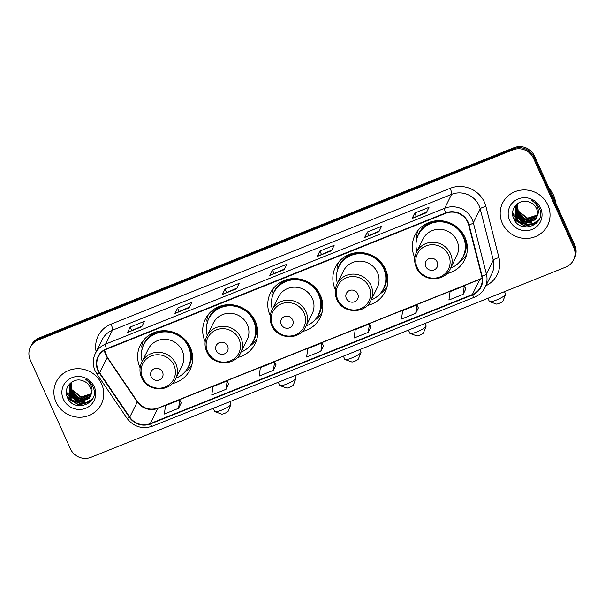 <?xml version="1.0" encoding="UTF-8"?>
<svg xmlns="http://www.w3.org/2000/svg" width="605" height="605" viewBox="0 0 605 605"><rect width="100%" height="100%" fill="white"/><g stroke="black" fill="none" stroke-linecap="round" stroke-linejoin="round"><path stroke-width="0.91" d="M446.853 273.626A27.754 26.567 -153.7 0 0 464.731 259.787A27.754 26.567 -153.7 0 0 464.988 237.41A27.754 26.567 -153.7 0 0 440.16 220.696A27.754 26.567 -153.7 0 0 414.977 235.163A27.754 26.567 -153.7 0 0 414.712 257.548A27.754 26.567 -153.7 0 0 414.818 257.775M367.364 305.464A27.754 26.567 -153.7 0 0 385.241 291.633A27.754 26.567 -153.7 0 0 385.498 269.248A27.754 26.567 -153.7 0 0 360.671 252.542A27.754 26.567 -153.7 0 0 335.488 267.009A27.754 26.567 -153.7 0 0 335.223 289.387A27.754 26.567 -153.7 0 0 335.329 289.613M302.288 331.532A27.754 26.567 -153.7 0 0 320.166 317.701A27.754 26.567 -153.7 0 0 320.431 295.316A27.754 26.567 -153.7 0 0 295.603 278.61A27.754 26.567 -153.7 0 0 270.412 293.077A27.754 26.567 -153.7 0 0 270.155 315.455A27.754 26.567 -153.7 0 0 270.253 315.681M237.22 357.6A27.754 26.567 -153.7 0 0 255.098 343.769A27.754 26.567 -153.7 0 0 255.355 321.384A27.754 26.567 -153.7 0 0 230.535 304.678A27.754 26.567 -153.7 0 0 205.345 319.145A27.754 26.567 -153.7 0 0 205.08 341.522A27.754 26.567 -153.7 0 0 205.186 341.749M172.145 383.668A27.754 26.567 -153.7 0 0 190.023 369.837A27.754 26.567 -153.7 0 0 190.288 347.452A27.754 26.567 -153.7 0 0 165.46 330.746A27.754 26.567 -153.7 0 0 140.269 345.213A27.754 26.567 -153.7 0 0 140.012 367.59A27.754 26.567 -153.7 0 0 140.118 367.817M573.525 259.991L574.599 257.821A15.707 15.042 -153.7 0 0 574.75 245.154L534.533 156.09A15.707 15.042 -153.7 0 0 513.955 147.726L39.204 337.915A15.707 15.042 -153.7 0 0 31.475 345.009L30.938 346.09A15.707 15.042 -153.7 0 1 38.667 338.997A15.707 15.042 -153.7 0 0 30.938 346.09L30.401 347.179A15.707 15.042 -153.7 0 0 30.25 359.846L70.467 448.91A15.707 15.042 -153.7 0 0 91.045 457.274L565.796 267.085A15.707 15.042 -153.7 0 0 573.525 259.991A15.707 15.042 -153.7 0 0 573.676 247.324L533.459 158.26A15.707 15.042 -153.7 0 0 512.881 149.896L38.13 340.086A15.707 15.042 -153.7 0 0 30.401 347.179M512.881 149.896L513.418 148.807L38.667 338.997L513.418 148.807A15.707 15.042 -153.7 0 1 533.996 157.171A15.707 15.042 -153.7 0 0 513.418 148.807L513.955 147.726M573.676 247.324L574.213 246.243L533.996 157.171L574.213 246.243A15.707 15.042 -153.7 0 1 574.062 258.91A15.707 15.042 -153.7 0 0 574.213 246.243L574.75 245.154M56.046 402.098A25.138 24.064 -153.7 0 0 78.529 417.231A25.138 24.064 -153.7 0 0 101.345 404.125A25.138 24.064 -153.7 0 0 101.579 383.857A25.138 24.064 -153.7 0 0 79.096 368.725A25.138 24.064 -153.7 0 0 56.288 381.831A25.138 24.064 -153.7 0 0 56.046 402.098A25.138 24.064 -153.7 0 0 78.529 417.231A25.138 24.064 -153.7 0 0 101.345 404.125A25.138 24.064 -153.7 0 0 101.579 383.857A25.138 24.064 -153.7 0 0 79.096 368.725A25.138 24.064 -153.7 0 0 56.288 381.831A25.138 24.064 -153.7 0 0 56.046 402.098M502.347 223.313A25.138 24.064 -153.7 0 0 524.83 238.446A25.138 24.064 -153.7 0 0 547.638 225.34A25.138 24.064 -153.7 0 0 547.88 205.072A25.138 24.064 -153.7 0 0 525.397 189.94A25.138 24.064 -153.7 0 0 502.581 203.046A25.138 24.064 -153.7 0 0 502.347 223.313A25.138 24.064 -153.7 0 0 524.83 238.446A25.138 24.064 -153.7 0 0 547.638 225.34A25.138 24.064 -153.7 0 0 547.88 205.072A25.138 24.064 -153.7 0 0 525.397 189.94A25.138 24.064 -153.7 0 0 502.581 203.046A25.138 24.064 -153.7 0 0 502.347 223.313M98.244 370.23A16.758 16.04 26.3 0 1 98.403 356.716A16.758 16.04 26.3 0 1 106.646 349.153L445.756 213.3A16.758 16.04 26.3 0 1 468.656 224.924L481.716 276.152A16.758 16.04 26.3 0 1 480.612 286.967A16.758 16.04 26.3 0 1 472.361 294.537L150.312 423.553A16.758 16.04 26.3 0 1 129.772 417.14L99.651 372.748A16.758 16.04 26.3 0 1 98.244 370.23M97.866 370.381A17.174 16.441 -153.7 0 0 99.311 372.96L129.425 417.359A17.174 16.441 -153.7 0 0 150.486 423.923L472.535 294.915A17.174 16.441 -153.7 0 0 482.117 276.069L469.056 224.841A17.174 16.441 -153.7 0 0 445.59 212.93L106.48 348.775A17.174 16.441 -153.7 0 0 97.866 370.381M426.321 212.756L429.005 207.334L414.78 213.036L412.088 218.458L426.321 212.756M426.638 212.121L412.209 218.329A4.19 0.923 68.2 0 0 412.088 218.458M416.248 216.28L414.78 213.036M378.889 231.76L381.573 226.33L367.348 232.033L364.664 237.455L378.889 231.76M379.206 231.118L364.785 237.326A4.19 0.923 68.2 0 0 364.664 237.455M368.816 235.285L367.348 232.033M331.464 250.757L334.149 245.335L319.924 251.03L317.232 256.459L331.464 250.757M331.782 250.122L317.353 256.323A4.19 0.923 68.2 0 0 317.232 256.459M321.391 254.281L319.924 251.03M141.751 326.753L144.436 321.331L130.211 327.033L127.526 332.455L141.751 326.753M142.069 326.118L127.64 332.327A4.19 0.923 68.2 0 0 127.526 332.455M131.678 330.277L130.211 327.033M189.183 307.756L191.868 302.334L177.636 308.028L174.951 313.458L189.183 307.756M189.494 307.121L175.072 313.322A4.19 0.923 68.2 0 0 174.951 313.458M179.103 311.28L177.636 308.028M236.608 288.759L239.293 283.329L225.068 289.031L222.383 294.454L236.608 288.759M236.926 288.116L222.496 294.325A4.19 0.923 68.2 0 0 222.383 294.454M226.535 292.283L225.068 289.031M284.032 269.754L286.725 264.332L272.492 270.034L269.807 275.457L284.032 269.754M284.35 269.119L269.928 275.328A4.19 0.923 68.2 0 0 269.807 275.457M273.959 273.279L272.492 270.034M415.718 313.322L416.868 304.943L402.635 310.637L401.493 319.024L415.718 313.322L418.358 307.915M463.15 294.325L464.292 285.938L450.067 291.64L448.918 300.027L463.15 294.325L465.789 288.918M273.437 370.32L274.579 361.941L260.354 367.636L259.205 376.023L273.437 370.32L276.077 364.913M226.005 389.325L227.155 380.938L212.922 386.64L211.78 395.02L226.005 389.325L228.652 383.918M178.581 408.322L179.723 399.935L165.498 405.637L164.356 414.024L178.581 408.322L181.22 402.915M368.294 332.327L369.436 323.94L355.211 329.642L354.061 338.021L368.294 332.327L370.933 326.912M320.862 351.323L322.011 342.937L307.779 348.639L306.637 357.026L320.862 351.323L323.509 345.916M322.011 342.937L323.524 345.954M274.579 361.941L276.092 364.951M227.155 380.938L228.667 383.948M179.723 399.935L181.243 402.953M369.436 323.94L370.948 326.95M416.868 304.943L418.38 307.953M464.292 285.938L465.805 288.956M91.037 394.052L81.017 397.394L71.655 390.081L70.936 383.048M91.075 393.802L81.229 396.963L71.866 389.65L71.103 382.859M90.803 395.02L80.162 399.118L70.8 391.806L70.324 383.82M90.871 394.785L80.374 398.687L71.019 391.374L70.467 383.623M90.5 395.942L89.888 396.835L79.308 400.843L69.953 393.522L69.787 384.621M90.584 395.715L90.1 396.404L79.52 400.412L70.165 393.091L69.915 384.417M90.773 395.141A11.835 11.329 -153.7 0 0 90.206 387.329A11.835 11.329 -153.7 0 0 82.893 380.802C73.167 376.764 62.973 387.586 67.185 396.865C73.273 413.896 100.211 403.754 93.336 387.76L93.004 386.958C91.393 383.494 88.844 380.916 85.358 379.206C88.466 381.18 90.538 383.827 91.574 387.147C92.399 389.991 92.126 392.653 90.773 395.141L89.033 398.559L78.461 402.559L69.099 395.246L69.325 385.468L72.252 381.755M90.221 396.608L89.245 398.128L78.673 402.128L69.31 394.815L69.439 385.249M88.406 395.814L80.578 396.842M74.075 393.726L70.649 389.333M63.351 399.171A17.069 16.343 -153.7 0 0 85.713 408.262A17.069 16.343 -153.7 0 0 94.274 386.784A17.069 16.343 -153.7 0 0 71.912 377.694A17.069 16.343 -153.7 0 0 63.351 399.171M90.78 401.372L78.673 404.821L67.223 396.963M92.618 398.672L86.689 402.507L79.527 403.096L72.199 399.95L67.276 393.643L66.391 390.974M84.987 401.395L80.382 401.38L73.651 398.672L68.743 393.189M85.834 399.671L81.229 399.655L74.506 396.948L69.598 391.465M90.183 402L78.567 405.04L67.866 398.355M92.497 398.907L86.576 402.726L79.421 403.316L72.093 400.162L67.17 393.863L66.353 391.465M84.186 401.697L80.276 401.591L69.008 394.044M85.04 399.973L81.123 399.867L69.862 392.327M230.876 404.511L228.229 411.143A3.668 0.688 155.7 0 1 224.425 413.449A3.668 0.688 155.7 0 1 221.672 414.107L214.949 411.702A8.901 1.671 -24.3 0 0 221.634 410.122A8.901 1.671 -24.3 0 0 230.876 404.511A8.901 1.671 -24.3 0 0 230.891 404.155L229.787 401.697M162.518 372.067A6.284 6.02 -153.7 0 0 154.283 368.717A6.284 6.02 -153.7 0 0 151.129 376.628A6.284 6.02 -153.7 0 0 159.365 379.97A6.284 6.02 -153.7 0 0 162.518 372.067M175.609 378.889L182.044 365.881A18.853 18.052 -153.7 0 0 182.226 350.681A18.853 18.052 -153.7 0 0 165.362 339.329A18.853 18.052 -153.7 0 0 148.255 349.161L141.82 362.168C139.437 367.235 139.369 372.385 141.608 377.618C147.144 391.783 169.672 392.66 175.609 378.889A18.853 18.052 -153.7 0 0 175.79 363.688A18.853 18.052 -153.7 0 0 158.926 352.337A18.853 18.052 -153.7 0 0 141.82 362.168M175.957 378.178A24.873 23.814 -153.7 0 0 188.246 366.925A24.873 23.814 -153.7 0 0 188.48 346.869A24.873 23.814 -153.7 0 0 166.231 331.895A24.873 23.814 -153.7 0 0 143.657 344.865A24.873 23.814 -153.7 0 0 142.167 361.457M188.246 366.925L188.518 366.388A24.873 23.814 -153.7 0 0 188.752 346.325A24.873 23.814 -153.7 0 0 166.504 331.351A24.873 23.814 -153.7 0 0 143.929 344.321L143.657 344.865M213.24 408.322L214.662 411.476A8.901 1.671 -24.3 0 0 214.949 411.702M191.944 364.565A27.233 26.068 26.3 0 1 184.464 372.393M143.294 340.494A27.233 26.068 26.3 0 0 141.782 346.393L142.198 349.259M295.943 378.443L293.296 385.075A3.668 0.688 155.7 0 1 289.493 387.382A3.668 0.688 155.7 0 1 286.74 388.039L280.017 385.635A8.901 1.671 -24.3 0 0 286.709 384.054A8.901 1.671 -24.3 0 0 295.943 378.443A8.901 1.671 -24.3 0 0 295.966 378.087L294.854 375.629M227.586 345.999A6.284 6.02 -153.7 0 0 219.358 342.649A6.284 6.02 -153.7 0 0 216.204 350.56A6.284 6.02 -153.7 0 0 224.432 353.902A6.284 6.02 -153.7 0 0 227.586 345.999M240.684 352.821L247.12 339.821A18.853 18.052 -153.7 0 0 247.294 324.613A18.853 18.052 -153.7 0 0 230.429 313.269A18.853 18.052 -153.7 0 0 213.323 323.093L206.887 336.1C204.505 341.167 204.437 346.317 206.683 351.558C212.219 365.715 234.74 366.592 240.684 352.821A18.853 18.052 -153.7 0 0 240.858 337.62A18.853 18.052 -153.7 0 0 223.994 326.269A18.853 18.052 -153.7 0 0 206.887 336.1M241.032 352.11A24.873 23.814 -153.7 0 0 253.321 340.865A24.873 23.814 -153.7 0 0 253.555 320.801A24.873 23.814 -153.7 0 0 231.307 305.827A24.873 23.814 -153.7 0 0 208.733 318.797A24.873 23.814 -153.7 0 0 207.235 335.389M253.321 340.865L253.586 340.32A24.873 23.814 -153.7 0 0 253.82 320.257A24.873 23.814 -153.7 0 0 231.571 305.283A24.873 23.814 -153.7 0 0 208.997 318.253L208.733 318.797M278.308 382.254L279.737 385.408A8.901 1.671 -24.3 0 0 280.017 385.635M257.012 338.505A27.233 26.068 26.3 0 1 249.532 346.332M208.37 314.426A27.233 26.068 26.3 0 0 206.849 320.325L207.265 323.191M361.019 352.375L358.372 359.007A3.668 0.688 155.7 0 1 354.568 361.321A3.668 0.688 155.7 0 1 351.815 361.971L345.092 359.567A8.901 1.671 -24.3 0 0 351.777 357.986A8.901 1.671 -24.3 0 0 361.019 352.375A8.901 1.671 -24.3 0 0 361.034 352.019L359.922 349.561M292.661 319.932A6.284 6.02 -153.7 0 0 284.426 316.581A6.284 6.02 -153.7 0 0 281.272 324.492A6.284 6.02 -153.7 0 0 289.508 327.834A6.284 6.02 -153.7 0 0 292.661 319.932M305.752 326.753L312.188 313.753A18.853 18.052 -153.7 0 0 312.361 298.545A18.853 18.052 -153.7 0 0 295.505 287.201A18.853 18.052 -153.7 0 0 278.391 297.025L271.955 310.032C269.58 315.099 269.505 320.249 271.751 325.49C277.287 339.647 299.815 340.524 305.752 326.753A18.853 18.052 -153.7 0 0 305.926 311.552A18.853 18.052 -153.7 0 0 289.069 300.201A18.853 18.052 -153.7 0 0 271.955 310.032M306.1 326.042A24.873 23.814 -153.7 0 0 318.389 314.797A24.873 23.814 -153.7 0 0 318.623 294.733A24.873 23.814 -153.7 0 0 296.374 279.76A24.873 23.814 -153.7 0 0 273.8 292.729A24.873 23.814 -153.7 0 0 272.31 309.321M318.389 314.797L318.661 314.252A24.873 23.814 -153.7 0 0 318.895 294.189A24.873 23.814 -153.7 0 0 296.647 279.215A24.873 23.814 -153.7 0 0 274.073 292.185L273.8 292.729M343.383 356.186L344.805 359.347A8.901 1.671 -24.3 0 0 345.092 359.567M322.087 312.437A27.233 26.068 26.3 0 1 314.608 320.264M273.437 288.358A27.233 26.068 26.3 0 0 271.925 294.257L272.341 297.123M426.086 326.307L423.439 332.939A3.668 0.688 155.7 0 1 419.636 335.253A3.668 0.688 155.7 0 1 416.883 335.904L410.16 333.499A8.901 1.671 -24.3 0 0 416.853 331.918A8.901 1.671 -24.3 0 0 426.086 326.307A8.901 1.671 -24.3 0 0 426.109 325.951L424.997 323.493M357.729 293.864A6.284 6.02 -153.7 0 0 349.501 290.513A6.284 6.02 -153.7 0 0 346.347 298.424A6.284 6.02 -153.7 0 0 354.575 301.766A6.284 6.02 -153.7 0 0 357.729 293.864M370.82 300.685L377.255 287.685A18.853 18.052 -153.7 0 0 377.437 272.477A18.853 18.052 -153.7 0 0 360.572 261.133A18.853 18.052 -153.7 0 0 343.466 270.957L337.03 283.964C334.648 289.031 334.58 294.181 336.826 299.422C342.362 313.579 364.883 314.456 370.82 300.685A18.853 18.052 -153.7 0 0 371.001 285.484A18.853 18.052 -153.7 0 0 354.137 274.133A18.853 18.052 -153.7 0 0 337.03 283.964M371.175 299.982A24.873 23.814 -153.7 0 0 383.464 288.729A24.873 23.814 -153.7 0 0 383.699 268.665A24.873 23.814 -153.7 0 0 361.45 253.692A24.873 23.814 -153.7 0 0 338.876 266.661A24.873 23.814 -153.7 0 0 337.378 283.253M383.464 288.729L383.729 288.184A24.873 23.814 -153.7 0 0 383.963 268.128A24.873 23.814 -153.7 0 0 361.714 253.147A24.873 23.814 -153.7 0 0 339.14 266.117L338.876 266.661M408.451 330.118L409.88 333.279A8.901 1.671 -24.3 0 0 410.16 333.499M387.155 286.369A27.233 26.068 26.3 0 1 379.675 294.196M338.513 262.29A27.233 26.068 26.3 0 0 336.993 268.189L337.409 271.055M505.576 294.469L502.929 301.093A3.668 0.688 155.7 0 1 499.125 303.407A3.668 0.688 155.7 0 1 496.372 304.058L489.649 301.661A8.901 1.671 -24.3 0 0 496.342 300.072A8.901 1.671 -24.3 0 0 505.576 294.469A8.901 1.671 -24.3 0 0 505.598 294.106L504.487 291.648M437.218 262.018A6.284 6.02 -153.7 0 0 428.99 258.675A6.284 6.02 -153.7 0 0 425.837 266.578A6.284 6.02 -153.7 0 0 434.065 269.921A6.284 6.02 -153.7 0 0 437.218 262.018M450.309 268.839L456.745 255.839A18.853 18.052 -153.7 0 0 456.926 240.639A18.853 18.052 -153.7 0 0 440.062 229.287A18.853 18.052 -153.7 0 0 422.955 239.119L416.52 252.119C414.138 257.185 414.07 262.343 416.308 267.576C421.851 281.741 444.373 282.611 450.309 268.839A18.853 18.052 -153.7 0 0 450.491 253.639A18.853 18.052 -153.7 0 0 433.626 242.287A18.853 18.052 -153.7 0 0 416.52 252.119M450.664 268.136A24.873 23.814 -153.7 0 0 462.954 256.883A24.873 23.814 -153.7 0 0 463.188 236.827A24.873 23.814 -153.7 0 0 440.939 221.846A24.873 23.814 -153.7 0 0 418.365 234.816A24.873 23.814 -153.7 0 0 416.868 251.408M462.954 256.883L463.218 256.338A24.873 23.814 -153.7 0 0 463.453 236.283A24.873 23.814 -153.7 0 0 441.204 221.309A24.873 23.814 -153.7 0 0 418.63 234.271L418.365 234.816M487.94 298.28L489.369 301.434A8.901 1.671 -24.3 0 0 489.649 301.661M466.644 254.523A27.233 26.068 26.3 0 1 459.165 262.351M417.995 230.452A27.233 26.068 26.3 0 0 416.482 236.343L416.898 239.209M555.624 202.788A26.181 25.07 -153.7 0 0 553.522 195.196A26.181 25.07 -153.7 0 0 549.174 188.503M537.331 215.267L527.31 218.609L517.956 211.296L517.23 204.263M537.376 215.009L527.522 218.178L518.167 210.865L517.396 204.074M537.104 216.235L526.463 220.333L517.101 213.013L516.625 205.027M537.172 216L526.675 219.902L517.313 212.582L516.768 204.83M536.801 217.157L536.181 218.05L525.609 222.05L516.246 214.737L516.088 205.836M536.885 216.93L536.401 217.618L525.821 221.619L516.458 214.306L516.216 205.632M537.074 216.348A11.835 11.329 -153.7 0 0 536.499 208.543A11.835 11.329 -153.7 0 0 529.193 202.017C519.468 197.979 509.274 208.801 513.486 218.08C519.566 235.111 546.504 224.962 539.637 208.975L539.297 208.165C537.694 204.709 535.145 202.123 531.659 200.421C534.767 202.395 536.839 205.042 537.875 208.362C538.692 211.205 538.427 213.868 537.074 216.348L535.334 219.766L524.754 223.774L515.392 216.461L515.626 206.676L518.553 202.962M536.514 217.823L535.546 219.335L524.966 223.343L515.611 216.03L515.732 206.464M534.699 217.029L526.872 218.057M520.368 214.941L516.942 210.54M509.652 220.386A17.069 16.343 -153.7 0 0 532.014 229.476A17.069 16.343 -153.7 0 0 540.575 207.999A17.069 16.343 -153.7 0 0 518.213 198.909A17.069 16.343 -153.7 0 0 509.652 220.386M537.074 222.587L524.974 226.036L513.524 218.178M538.919 219.88L532.99 223.721L525.821 224.311L518.493 221.158L513.577 214.858L512.692 212.189M531.281 222.61L526.675 222.587L519.952 219.88L515.044 214.397M532.135 220.885L527.53 220.87L520.807 218.163L515.899 212.68M536.484 223.215L524.868 226.247L514.167 219.57M538.798 220.114L532.869 223.941L525.715 224.531L518.387 221.377L513.464 215.077L512.647 212.673M530.487 222.912L526.569 222.806L515.309 215.259M531.334 221.188L527.424 221.082L516.163 213.535M39.204 337.915L38.13 340.086M534.533 156.09L533.459 158.26M104.431 350.242A16.758 16.04 -153.7 0 0 105.762 355.037A16.758 16.04 -153.7 0 0 107.168 357.547L137.29 401.947A16.758 16.04 -153.7 0 0 157.837 408.36L479.886 279.344A16.758 16.04 -153.7 0 0 482.102 278.247M96.165 351.792A26.181 25.07 26.3 0 1 111.033 324.167L450.143 188.314A5.233 1.149 -111.8 0 1 451.587 194.356L112.477 330.209A20.948 20.056 -153.7 0 0 102.169 339.67L95.295 353.562A20.948 20.056 26.3 0 1 105.603 344.101A5.233 1.149 68.2 0 0 106.48 348.775M450.143 188.314A26.181 25.07 26.3 0 1 484.439 202.251A26.181 25.07 26.3 0 1 485.913 206.471L498.974 257.7A26.181 25.07 26.3 0 1 485.883 285.757M479.024 205.511A20.948 20.056 -153.7 0 0 451.587 194.356L444.713 208.249A20.948 20.056 26.3 0 1 473.329 222.776L486.39 274.005A20.948 20.056 26.3 0 1 485.013 287.526L491.888 273.634A20.948 20.056 -153.7 0 0 493.264 260.112L480.204 208.884A20.948 20.056 -153.7 0 0 479.024 205.511M95.295 353.562C92.656 359.181 92.58 364.898 95.068 370.706L96.823 373.845A5.233 0.771 -34.2 0 0 99.311 372.96M96.823 373.845L126.944 418.244C133.675 426.827 142.19 429.474 152.483 426.17A5.233 1.149 -111.8 0 1 150.486 423.923M472.535 294.915A5.233 1.149 68.2 0 0 474.532 297.161C479.236 295.217 482.73 292.003 485.013 287.526M482.117 276.069A5.233 1.172 -14.3 0 0 486.39 274.005L493.264 260.112A5.233 1.172 165.7 0 1 498.974 257.7M126.944 418.244A5.233 0.771 -34.2 0 0 129.425 417.359M469.056 224.841A5.233 1.172 -14.3 0 0 473.329 222.776L480.204 208.884A5.233 1.172 165.7 0 1 485.913 206.471M445.59 212.93A5.233 1.149 -111.8 0 1 444.713 208.249L105.603 344.101L112.477 330.209A5.233 1.149 -111.8 0 0 111.033 324.167M472.361 294.537L479.886 279.344A9.423 2.072 -111.8 0 1 480.189 279.034L482.087 278.118M99.651 372.748L107.168 357.547A9.423 1.384 145.8 0 0 107.229 357.094L137.343 401.486A9.423 1.384 145.8 0 1 137.29 401.947L129.772 417.14M150.312 423.553L157.837 408.36A9.423 2.072 -111.8 0 1 158.139 408.042L480.189 279.034M284.085 269.656L269.928 275.328M236.661 288.653L222.496 294.325M189.229 307.65L175.072 313.322M141.804 326.655L127.64 332.327M331.517 250.651L317.353 256.323M378.942 231.654L364.785 237.326M426.374 212.657L412.209 218.329M173.922 365.201A17.318 16.577 -153.7 0 0 151.235 355.982A17.318 16.577 -153.7 0 0 142.553 377.77A17.318 16.577 -153.7 0 0 165.241 386.988A17.318 16.577 -153.7 0 0 173.922 365.201M187.104 368.974A25.108 24.041 -153.7 0 0 190.363 347.625M157.724 331.472A25.108 24.041 -153.7 0 0 142.727 347.013M238.998 339.133A17.318 16.577 -153.7 0 0 216.31 329.914A17.318 16.577 -153.7 0 0 207.621 351.702A17.318 16.577 -153.7 0 0 230.308 360.92A17.318 16.577 -153.7 0 0 238.998 339.133M252.172 342.906A25.108 24.041 -153.7 0 0 255.431 321.558M222.799 305.404A25.108 24.041 -153.7 0 0 207.802 320.945M304.065 313.065A17.318 16.577 -153.7 0 0 281.378 303.846A17.318 16.577 -153.7 0 0 272.696 325.634A17.318 16.577 -153.7 0 0 295.384 334.852A17.318 16.577 -153.7 0 0 304.065 313.065M317.247 316.838A25.108 24.041 -153.7 0 0 320.506 295.49M287.867 279.336A25.108 24.041 -153.7 0 0 272.87 294.877M369.133 286.997A17.318 16.577 -153.7 0 0 346.453 277.778A17.318 16.577 -153.7 0 0 337.764 299.566A17.318 16.577 -153.7 0 0 360.451 308.784A17.318 16.577 -153.7 0 0 369.133 286.997M382.315 290.771A25.108 24.041 -153.7 0 0 385.574 269.422M352.942 253.268A25.108 24.041 -153.7 0 0 337.945 268.809M448.623 255.159A17.318 16.577 -153.7 0 0 425.943 245.94A17.318 16.577 -153.7 0 0 417.253 267.72A17.318 16.577 -153.7 0 0 439.941 276.946A17.318 16.577 -153.7 0 0 448.623 255.159M461.804 258.925A25.108 24.041 -153.7 0 0 465.064 237.576M432.431 221.43A25.108 24.041 -153.7 0 0 417.435 236.963M152.483 426.17L474.532 297.161M137.343 401.486C142.946 408.504 149.874 410.689 158.139 408.042M107.229 357.094L104.544 350.174"/></g></svg>

